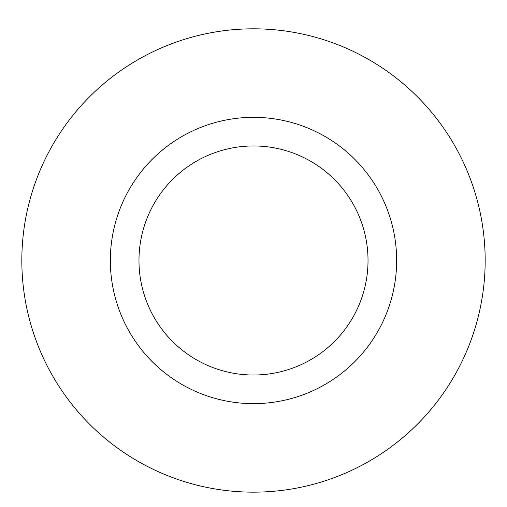 <?xml version="1.0" encoding="UTF-8"?>
<svg xmlns="http://www.w3.org/2000/svg" width="507" height="507" viewBox="0 0 507 507"><rect width="100%" height="100%" fill="white"/><g stroke="black" fill="none" stroke-linecap="round" stroke-linejoin="round"><path stroke-width="0.76" d="M253.5 145.965A114.525 114.525 0 0 1 352.682 317.75A114.525 114.525 0 0 1 154.318 317.75A114.525 114.525 0 0 1 253.5 145.965M253.5 117.332A143.151 143.151 0 0 1 377.474 332.06A143.151 143.151 0 0 1 129.526 332.06A143.151 143.151 0 0 1 253.5 117.332M253.5 28.817A231.667 231.667 0 0 1 454.133 376.321A231.667 231.667 0 0 1 52.867 376.321A231.667 231.667 0 0 1 253.5 28.817A231.667 231.667 0 0 1 454.133 376.321A231.667 231.667 0 0 1 52.867 376.321A231.667 231.667 0 0 1 253.5 28.817"/></g></svg>

